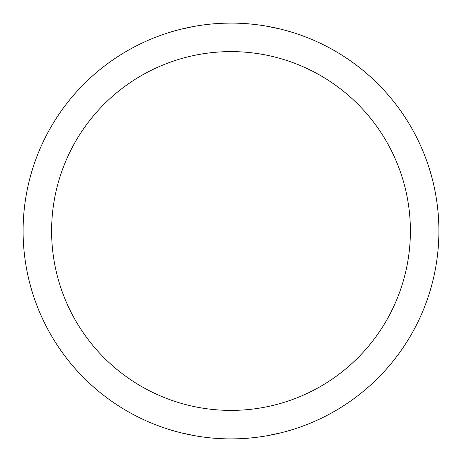 <?xml version="1.0" encoding="UTF-8"?>
<svg xmlns="http://www.w3.org/2000/svg" width="462" height="462" viewBox="0 0 462 462"><rect width="100%" height="100%" fill="white"/><g stroke="black" fill="none" stroke-linecap="round" stroke-linejoin="round"><path stroke-width="0.69" d="M231 438.9A207.9 207.9 0 0 0 438.9 231A207.9 207.9 0 0 0 231 23.1A207.9 207.9 0 0 0 23.1 231A207.9 207.9 0 0 0 231 438.9L238.121 438.779M231 410.395A179.395 179.395 0 0 0 410.395 231A179.395 179.395 0 0 0 231 51.605A179.395 179.395 0 0 0 51.605 231A179.395 179.395 0 0 0 231 410.395M280.376 432.952L266.435 435.857M195.565 435.857L181.624 432.952M181.624 29.048L195.565 26.143M223.879 23.221L231 23.1M266.435 26.143L280.376 29.048"/></g></svg>
